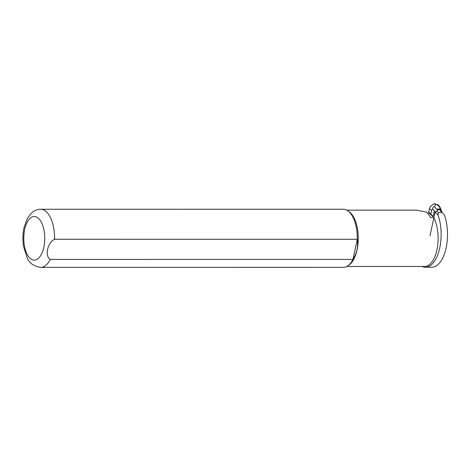 <?xml version="1.0" encoding="UTF-8"?>
<svg xmlns="http://www.w3.org/2000/svg" width="471" height="471" viewBox="0 0 471 471"><rect width="100%" height="100%" fill="white"/><g stroke="black" fill="none" stroke-linecap="round" stroke-linejoin="round"><path stroke-width="0.71" d="M431.513 210.331L430.865 214.111L432.472 215.871L428.698 212.009L429.511 208.653L431.513 210.331L432.637 208.971C432.555 207.57 433.238 206.804 434.68 206.675L435.387 204.343L436.417 204.343L439.985 207.14L442.051 212.409L440.155 209.866L438.036 209.866L436.287 209.065L440.185 209.065L440.155 209.866M429.511 208.653L430.323 206.422L434.339 203.607L438.36 204.967L439.926 207.063M434.68 206.675L436.287 209.065M438.036 209.866L435.039 212.409L434.38 210.684L432.637 208.971M429.982 235.8L435.039 212.409M434.38 210.684L433.067 216.748L432.472 215.871M427.968 213.304L429.205 212.815M439.425 206.675L440.185 209.065M428.698 212.009L430.865 214.111M435.139 212.327L438.048 215.047A32.705 15.726 90 0 1 439.455 249.218A32.705 15.726 90 0 1 425.413 267.204L431.783 267.204A32.705 15.726 -90 0 0 445.825 249.218A32.705 15.726 -90 0 0 444.424 215.047L442.151 212.521L438.33 212.521L436.699 210.996M346.803 266.474L424.589 266.474A28.16 13.541 -90 0 0 437.17 248.7A28.16 13.541 -90 0 0 433.873 217.814M425.413 267.204A32.705 15.726 90 0 1 422.104 266.474M433.767 217.608L430.582 217.608A28.16 13.541 -90 0 0 426.355 212.103L416.511 210.148L346.803 210.148M40.647 267.393L343.341 267.381A29.072 13.977 -90 0 0 347.763 265.885L349.005 265.026A28.16 13.541 -90 0 0 358.254 238.314A28.16 13.541 -90 0 0 349.005 211.597L347.763 210.737A29.072 13.977 -90 0 0 343.335 209.242L40.641 209.248C37.839 209.295 35.301 210.137 33.035 211.773L30.998 213.498L27.206 218.727L23.98 227.84C22.696 233.981 22.555 240.204 23.55 246.521L27.153 257.814C29.202 263.065 33.7 266.262 40.647 267.393A29.072 13.977 -90 0 0 50.256 259.421C44.515 256.259 47.5 242.43 54.612 239.274L357.306 239.268C358.266 246.739 356.818 253.451 352.95 259.415L50.256 259.421M347.763 265.885A29.072 13.977 -90 0 0 352.95 259.415L357.306 239.268A29.072 13.977 -90 0 0 347.763 210.737M440.332 210.82L442.151 212.521M438.048 215.047L438.33 212.521M433.067 216.748L429.081 213.016M54.612 239.274A29.072 13.977 -90 0 0 40.641 209.248M24.71 229.377A21.801 10.48 -90 0 0 35.331 260.01A21.801 10.48 -90 0 0 42.773 225.574A21.801 10.48 -90 0 0 24.71 229.377"/></g></svg>
